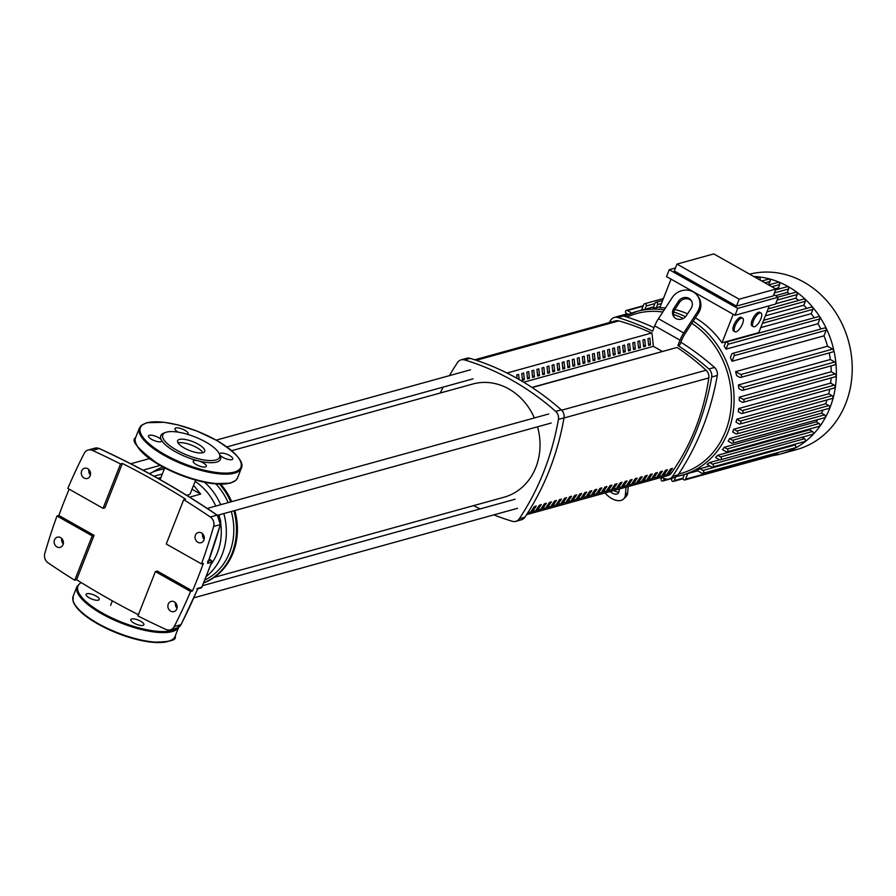 <?xml version="1.0" encoding="UTF-8"?>
<svg xmlns="http://www.w3.org/2000/svg" width="896" height="896" viewBox="0 0 896 896"><rect width="100%" height="100%" fill="white"/><g stroke="black" fill="none" stroke-linecap="round" stroke-linejoin="round"><path stroke-width="1.34" d="M670.634 468.866L672.493 468.35A224.067 194.634 74.5 0 1 669.379 472.909L667.509 473.424A224.067 194.634 -105.5 0 0 670.634 468.866M668.304 472.293L669.379 472.909M665.582 470.266L667.453 469.75A224.067 194.634 74.5 0 1 664.328 474.298L662.469 474.813A224.067 194.634 -105.5 0 0 665.582 470.266M663.253 473.693L664.328 474.298M660.531 471.654L662.402 471.139A224.067 194.634 74.5 0 1 659.288 475.698L657.418 476.213A224.067 194.634 -105.5 0 0 660.531 471.654M658.202 475.082L659.288 475.698M655.491 473.054L657.362 472.539A224.067 194.634 74.5 0 1 654.237 477.086L652.366 477.613A224.067 194.634 -105.5 0 0 655.491 473.054M653.162 476.482L654.237 477.086M650.44 474.443L652.31 473.928A224.067 194.634 74.5 0 1 649.197 478.486L647.326 479.002A224.067 194.634 -105.5 0 0 650.44 474.443M648.11 477.882L649.197 478.486M645.4 475.843L647.27 475.328A224.067 194.634 74.5 0 1 644.146 479.886L642.275 480.402A224.067 194.634 -105.5 0 0 645.4 475.843M643.07 479.27L644.146 479.886M640.349 477.243L642.219 476.728A224.067 194.634 74.5 0 1 639.106 481.275L637.235 481.79A224.067 194.634 -105.5 0 0 640.349 477.243M638.019 480.67L639.106 481.275M635.309 478.632L637.168 478.117A224.067 194.634 74.5 0 1 634.054 482.675L632.184 483.19A224.067 194.634 -105.5 0 0 635.309 478.632M632.979 482.059L634.054 482.675M630.258 480.032L632.128 479.517A224.067 194.634 74.5 0 1 629.014 484.064L627.144 484.59A224.067 194.634 -105.5 0 0 630.258 480.032M627.928 483.459L629.014 484.064M625.206 481.432L627.077 480.906A224.067 194.634 74.5 0 1 623.963 485.464L622.093 485.979A224.067 194.634 -105.5 0 0 625.206 481.432M622.888 484.859L623.963 485.464M620.166 482.821L622.037 482.306A224.067 194.634 74.5 0 1 618.912 486.864L617.053 487.379A224.067 194.634 -105.5 0 0 620.166 482.821M617.837 486.248L618.912 486.864M615.115 484.221L616.986 483.706A224.067 194.634 74.5 0 1 613.872 488.253L612.002 488.768A224.067 194.634 -105.5 0 0 615.115 484.221M612.786 487.648L613.872 488.253M610.075 485.61L611.946 485.094A224.067 194.634 74.5 0 1 608.821 489.653L606.95 490.168A224.067 194.634 -105.5 0 0 610.075 485.61M607.746 489.037L608.821 489.653M605.024 487.01L606.894 486.494A224.067 194.634 74.5 0 1 603.781 491.042L601.91 491.568A224.067 194.634 -105.5 0 0 605.024 487.01M602.694 490.437L603.781 491.042M599.984 488.41L601.854 487.883A224.067 194.634 74.5 0 1 598.73 492.442L596.859 492.957A224.067 194.634 -105.5 0 0 599.984 488.41M597.654 491.837L598.73 492.442M594.933 489.798L596.803 489.283A224.067 194.634 74.5 0 1 593.69 493.842L591.819 494.357A224.067 194.634 -105.5 0 0 594.933 489.798M592.603 493.226L593.69 493.842M589.893 491.198L591.752 490.683A224.067 194.634 74.5 0 1 588.638 495.23L586.768 495.746A224.067 194.634 -105.5 0 0 589.893 491.198M587.563 494.626L588.638 495.23M584.842 492.587L586.712 492.072A224.067 194.634 74.5 0 1 583.587 496.63L581.728 497.146A224.067 194.634 -105.5 0 0 584.842 492.587M582.512 496.014L583.587 496.63M579.79 493.987L581.661 493.472A224.067 194.634 74.5 0 1 578.547 498.019L576.677 498.546A224.067 194.634 -105.5 0 0 579.79 493.987M577.461 497.414L578.547 498.019M574.75 495.387L576.621 494.861A224.067 194.634 74.5 0 1 573.496 499.419L571.626 499.934A224.067 194.634 -105.5 0 0 574.75 495.387M572.421 498.814L573.496 499.419M569.699 496.776L571.57 496.261A224.067 194.634 74.5 0 1 568.456 500.819L566.586 501.334A224.067 194.634 -105.5 0 0 569.699 496.776M567.37 500.203L568.456 500.819M564.659 498.176L566.53 497.661A224.067 194.634 74.5 0 1 563.405 502.208L561.534 502.723A224.067 194.634 -105.5 0 0 564.659 498.176M562.33 501.603L563.405 502.208M559.608 499.565L561.478 499.05A224.067 194.634 74.5 0 1 558.365 503.608L556.494 504.123A224.067 194.634 -105.5 0 0 559.608 499.565M557.278 502.992L558.365 503.608M554.568 500.965L556.438 500.45A224.067 194.634 74.5 0 1 553.314 505.008L551.443 505.523A224.067 194.634 -105.5 0 0 554.568 500.965M552.238 504.392L553.314 505.008M549.517 502.365L551.387 501.838A224.067 194.634 74.5 0 1 548.274 506.397L546.403 506.912A224.067 194.634 -105.5 0 0 549.517 502.365M547.187 505.792L548.274 506.397M544.477 503.754L546.336 503.238A224.067 194.634 74.5 0 1 543.222 507.797L541.352 508.312A224.067 194.634 -105.5 0 0 544.477 503.754M542.147 507.181L543.222 507.797M539.426 505.154L541.296 504.638A224.067 194.634 74.5 0 1 538.171 509.186L536.312 509.701A224.067 194.634 -105.5 0 0 539.426 505.154M537.096 508.581L538.171 509.186M534.374 506.542L536.245 506.027A224.067 194.634 74.5 0 1 533.131 510.586L531.261 511.101A224.067 194.634 -105.5 0 0 534.374 506.542M532.045 509.97L533.131 510.586M531.059 507.461L531.205 507.427A224.067 194.634 74.5 0 1 530.029 509.163M526.568 514.662L667.912 475.574A7.829 6.798 -105.5 0 0 671.306 473.155A224.067 194.634 -105.5 0 0 708.814 377.922A7.829 6.798 -105.5 0 0 706.115 370.227A254.397 220.976 -105.5 0 0 677.152 347.446L532.157 387.542M651.594 333.032A254.397 220.976 -105.5 0 0 618.766 320.891A7.829 6.798 -105.5 0 0 615.485 320.869L474.734 359.789M201.499 532.974A5.286 4.592 74.5 0 1 204.299 538.261A5.286 4.592 74.5 0 1 201.074 542.718A5.286 4.592 74.5 0 1 197.837 542.282A5.286 4.592 74.5 0 1 195.026 536.995A5.286 4.592 74.5 0 1 198.262 532.538A5.286 4.592 74.5 0 1 201.499 532.974M174.362 601.866A5.286 4.592 74.5 0 1 177.162 607.152A5.286 4.592 74.5 0 1 173.936 611.61A5.286 4.592 74.5 0 1 170.699 611.173A5.286 4.592 74.5 0 1 167.888 605.886A5.286 4.592 74.5 0 1 171.125 601.429A5.286 4.592 74.5 0 1 174.362 601.866M60.614 537.611A5.286 4.592 74.5 0 1 63.414 542.898A5.286 4.592 74.5 0 1 60.189 547.355A5.286 4.592 74.5 0 1 56.952 546.907A5.286 4.592 74.5 0 1 54.141 541.632A5.286 4.592 74.5 0 1 57.366 537.174A5.286 4.592 74.5 0 1 60.614 537.611M87.752 468.72A5.286 4.592 74.5 0 1 90.552 474.006A5.286 4.592 74.5 0 1 87.326 478.464A5.286 4.592 74.5 0 1 84.09 478.016A5.286 4.592 74.5 0 1 81.278 472.741A5.286 4.592 74.5 0 1 84.504 468.283A5.286 4.592 74.5 0 1 87.752 468.72M94.898 448.168A7.829 6.798 74.5 0 1 99.165 448.549A1.568 0.627 -65.4 0 1 99.378 448.56L94.898 448.168L88.166 450.027A7.829 6.798 74.5 0 0 84.235 453.342A574.179 498.747 -105.5 0 0 67.838 488.421L103.051 508.323L120.523 463.96L122.394 463.445A881.474 765.677 74.5 0 1 185.595 499.139L183.725 499.654L166.253 544.018L201.466 563.909A574.179 498.747 -105.5 0 0 213.651 526.445L220.371 524.586A574.179 498.747 74.5 0 1 207.693 563.405L220.472 524.216M211.669 561.915L207.693 563.405L207.704 561.142M211.411 560.84A1.568 0.84 124 0 0 211.176 560.358A1.568 1.568 0 0 1 211.77 562.195L201.936 586.824M209.384 559.149L211.176 560.358A1.568 0.84 124 0 0 210.84 560.28A1.568 1.355 -105.5 0 1 211.568 562.341L201.97 587.059A1.568 1.568 0 0 1 200.939 587.966A1.568 1.355 -105.5 0 0 201.779 587.205L197.904 588.28A574.179 498.747 74.5 0 1 180.947 624.691L174.216 626.55A574.179 498.747 -105.5 0 0 190.613 591.461L155.389 571.57L157.259 571.054L192.483 590.946L190.613 591.461M196.851 588.706L197.904 588.28L196.851 588.706M201.466 563.909L203.336 563.394A574.179 498.747 74.5 0 1 192.483 590.946M175.515 602.762A5.286 4.592 -105.5 0 0 177.016 608.205M61.768 538.507A5.286 4.592 -105.5 0 0 63.269 543.95M56.986 515.984A574.179 498.747 -105.5 0 0 44.8 553.448A7.829 6.798 74.5 0 0 48.126 562.89A881.474 765.677 -105.5 0 0 74.726 580.238L92.198 535.875L56.986 515.984L58.856 515.469A574.179 498.747 74.5 0 1 69.171 489.171M120.523 463.96A881.474 765.677 -105.5 0 0 92.434 450.408L99.165 448.549A881.474 765.677 74.5 0 1 217.045 515.144L210.314 517.003A7.829 6.798 74.5 0 1 213.651 526.445M210.314 517.003A881.474 765.677 -105.5 0 0 183.725 499.654M88.166 450.027A7.829 6.798 74.5 0 1 92.434 450.408M202.653 533.87A5.286 4.592 -105.5 0 0 204.154 539.314M88.906 469.616A5.286 4.592 -105.5 0 0 90.406 475.059M103.051 508.323L104.922 507.797L122.394 463.445M58.856 515.469L94.069 535.36L76.597 579.712L74.726 580.238M94.069 535.36L92.198 535.875M138.398 614.712A881.474 765.677 74.5 0 1 76.597 579.712M155.389 571.57L137.917 615.933A881.474 765.677 -105.5 0 0 166.018 629.474A7.829 6.798 74.5 0 0 170.285 629.866A7.829 6.798 74.5 0 0 174.216 626.55M162.288 474.13A54.79 47.6 -105.5 0 0 158.536 474.992L154.067 476.224M164.326 468.966A59.494 51.677 -105.5 0 0 158.222 470.198A59.494 51.677 -105.5 0 0 149.43 473.67M162.915 466.995A61.443 53.379 -105.5 0 0 152.667 472.136M157.819 478.318L160.989 477.445M195.608 480.122L190.333 493.494A16.598 5.387 -158.5 0 1 186.57 495.253M193.592 485.24L200.659 494.099L189.627 497.157M192.024 489.227L200.659 494.099M210.93 564.458A54.79 47.6 -105.5 0 0 220.752 523.645M219.688 517.765A54.79 47.6 -105.5 0 0 218.96 514.92M215.757 506.061A54.79 47.6 -105.5 0 0 195.104 481.387M203.694 582.915A61.443 53.379 -105.5 0 0 234.819 510.541M231.683 501.659A61.443 53.379 -105.5 0 0 220.83 484.21M203.739 582.792A61.443 53.379 -105.5 0 0 233.878 510.798M230.742 501.917A61.443 53.379 -105.5 0 0 219.654 484.187M204.882 580.014A59.494 51.677 -105.5 0 0 231.302 511.504M228.155 502.634A59.494 51.677 -105.5 0 0 215.936 483.986M206.293 576.486A59.494 51.677 -105.5 0 0 223.832 513.576M220.674 504.694A59.494 51.677 -105.5 0 0 204.613 482.306M534.374 417.95A58.71 50.994 -105.5 0 0 508.794 388.931A58.71 50.994 -105.5 0 0 472.797 384.014L231.739 450.677M214.267 577.338L504.09 497.19A58.71 50.994 -105.5 0 0 537.544 426.821M708.915 369.006A7.829 6.798 74.5 0 1 711.682 377.014L717.293 375.458A7.829 6.798 -105.5 0 0 714.526 367.461L708.915 369.006A266.381 231.392 -105.5 0 0 677.925 345.486L679.795 344.971L681.531 340.57A15.658 5.858 119.5 0 1 685.238 333.402L698.331 313.275A15.658 14.314 -36.4 0 0 698.298 296.845L697.357 295.568A15.658 14.314 143.6 0 1 697.39 311.998L698.331 313.275M717.293 375.458A266.381 231.392 74.5 0 1 678.149 474.824L672.538 476.381A266.381 231.392 -105.5 0 0 711.682 377.014M672.538 476.381A7.829 6.798 74.5 0 1 669.021 478.968A7.829 6.798 74.5 0 1 665.627 478.912A266.381 231.392 -105.5 0 1 661.013 477.478M669.021 478.968L674.632 477.422A7.829 6.798 -105.5 0 0 678.149 474.824M609.179 322.605A266.381 231.392 -105.5 0 1 610.859 320.062A7.829 6.798 74.5 0 1 614.376 317.464A7.829 6.798 74.5 0 1 617.77 317.52L623.381 315.963A7.829 6.798 -105.5 0 0 619.976 315.907L614.376 317.464M623.381 315.963A266.381 231.392 74.5 0 1 654.046 327.645M680.87 342.238A266.381 231.392 74.5 0 1 714.526 367.461M697.357 295.568A15.658 14.314 143.6 0 0 672.123 297.718L658.459 318.707A15.658 5.858 119.5 0 0 654.741 325.875L652.646 331.206A266.381 231.392 -105.5 0 0 617.77 317.52M449.389 375.648A266.381 231.392 -105.5 0 1 457.598 362.443A7.829 6.798 74.5 0 1 461.115 359.845A7.829 6.798 74.5 0 1 464.52 359.901L470.12 358.355A7.829 6.798 -105.5 0 0 466.726 358.299L461.115 359.845M443.162 387.117A266.381 231.392 -105.5 0 0 440.25 393.019M470.12 358.355A266.381 231.392 74.5 0 1 561.266 409.842L555.666 411.387A7.829 6.798 74.5 0 1 558.421 419.395L564.032 417.85A7.829 6.798 -105.5 0 0 561.266 409.842M564.032 417.85A266.381 231.392 74.5 0 1 524.888 517.205L519.288 518.762A7.829 6.798 74.5 0 1 515.771 521.36A7.829 6.798 74.5 0 1 512.366 521.304A266.381 231.392 -105.5 0 1 493.864 514.853M515.771 521.36L521.371 519.803A7.829 6.798 -105.5 0 0 524.888 517.205M473.536 505.635A266.381 231.392 -105.5 0 0 480.166 508.894M519.288 518.762A266.381 231.392 -105.5 0 0 558.421 419.395M555.666 411.387A266.381 231.392 -105.5 0 0 464.52 359.901M648.648 345.352L647.942 338.643L649.813 338.128L650.518 344.837L648.648 345.352M648.469 343.683L650.518 344.837M643.608 346.752L642.902 340.043L644.773 339.528L645.467 346.237L643.608 346.752M643.429 345.083L645.467 346.237M638.557 348.152L637.851 341.432L639.722 340.917L640.427 347.637L638.557 348.152M638.378 346.472L640.427 347.637M633.506 349.541L632.811 342.832L634.682 342.317L635.376 349.026L633.506 349.541M633.338 347.872L635.376 349.026M628.466 350.941L627.76 344.232L629.63 343.706L630.336 350.426L628.466 350.941M628.286 349.272L630.336 350.426M623.414 352.33L622.72 345.621L624.59 345.106L625.285 351.814L623.414 352.33M623.246 350.661L625.285 351.814M618.374 353.73L617.669 347.021L619.539 346.506L620.245 353.214L618.374 353.73M618.195 352.061L620.245 353.214M613.323 355.13L612.629 348.41L614.488 347.894L615.194 354.614L613.323 355.13M613.155 353.45L615.194 354.614M608.283 356.518L607.578 349.81L609.448 349.294L610.142 356.003L608.283 356.518M608.104 354.85L610.142 356.003M603.232 357.918L602.526 351.21L604.397 350.683L605.102 357.403L603.232 357.918M603.053 356.25L605.102 357.403M598.181 359.307L597.486 352.598L599.357 352.083L600.051 358.792L598.181 359.307M598.013 357.638L600.051 358.792M593.141 360.707L592.435 353.998L594.306 353.483L595.011 360.192L593.141 360.707M592.962 359.038L595.011 360.192M588.09 362.107L587.395 355.387L589.266 354.872L589.96 361.592L588.09 362.107M587.922 360.427L589.96 361.592M583.05 363.496L582.344 356.787L584.214 356.272L584.92 362.981L583.05 363.496M582.87 361.827L584.92 362.981M577.998 364.896L577.304 358.187L579.174 357.661L579.869 364.381L577.998 364.896M577.83 363.227L579.869 364.381M572.958 366.296L572.253 359.576L574.123 359.061L574.829 365.77L572.958 366.296M572.779 364.616L574.829 365.77M567.907 367.685L567.213 360.976L569.072 360.461L569.778 367.17L567.907 367.685M567.739 366.016L569.778 367.17M562.867 369.085L562.162 362.365L564.032 361.85L564.726 368.57L562.867 369.085M562.688 367.405L564.726 368.57M557.816 370.474L557.11 363.765L558.981 363.25L559.686 369.958L557.816 370.474M557.637 368.805L559.686 369.958M552.765 371.874L552.07 365.165L553.941 364.638L554.635 371.358L552.765 371.874M552.597 370.205L554.635 371.358M547.725 373.274L547.019 366.554L548.89 366.038L549.595 372.747L547.725 373.274M547.546 371.594L549.595 372.747M542.674 374.662L541.979 367.954L543.85 367.438L544.544 374.147L542.674 374.662M542.506 372.994L544.544 374.147M537.634 376.062L536.928 369.342L538.798 368.827L539.504 375.547L537.634 376.062M537.454 374.394L539.504 375.547M532.582 377.451L531.888 370.742L533.747 370.227L534.453 376.936L532.582 377.451M532.414 375.782L534.453 376.936M527.542 378.851L526.837 372.142L528.707 371.616L529.413 378.336L527.542 378.851M527.363 377.182L529.413 378.336M522.491 380.251L521.786 373.531L523.656 373.016L524.362 379.725L522.491 380.251M522.323 378.571L524.362 379.725M517.104 378.381L516.746 374.931L518.616 374.416L519.154 379.546M512.792 376.018L513.632 376.477M523.701 382.211L653.363 346.349L651.963 332.931L506.99 373.027M662.234 351.355L653.363 346.349M531.933 387.397L677.152 347.446M626.058 487.144L625.386 494.816L627.682 492.643L628.219 486.55M618.946 491.938A7.829 4.614 46.6 0 1 613.861 490.515M610.12 491.557A7.829 4.614 -133.4 0 0 618.117 493.36A7.829 4.614 -133.4 0 0 619.069 491.243L619.259 489.026M627.682 492.643A15.658 9.24 46.6 0 1 625.789 496.877L623.493 499.05A15.658 9.24 -133.4 0 0 625.386 494.816M605.08 492.946A15.658 9.24 -133.4 0 0 623.493 499.05M673.781 308.448L678.44 301.291A7.829 7.157 143.6 0 1 691.051 300.216A7.829 7.157 143.6 0 1 691.074 308.437L686.414 315.582A7.829 7.157 143.6 0 1 673.803 316.669A7.829 7.157 143.6 0 1 673.781 308.448L674.722 309.725A7.829 7.157 -36.4 0 0 674.307 317.274M691.488 300.877A7.829 7.157 -36.4 0 0 679.381 302.568L674.722 309.725M677.925 345.486L680.019 340.155A15.658 5.858 -60.5 0 1 683.738 332.987L697.39 311.998M772.554 455.706A90.798 78.87 -105.5 0 0 780.808 453.958A90.798 78.87 -105.5 0 0 829.909 407.848A90.798 78.87 -105.5 0 0 753.738 276.494M780.808 453.958L796.656 449.568A90.798 78.87 -105.5 0 0 845.757 403.469A90.798 78.87 -105.5 0 0 832.026 307.216A90.798 78.87 -105.5 0 0 749.638 274.176M733.746 429.218L736.915 431.01A1.568 1.355 74.5 0 1 735.829 433.765L732.659 431.973A84.93 73.774 -105.5 0 0 733.219 430.606A84.93 73.774 -105.5 0 0 733.746 429.218L825.698 403.794A84.93 73.774 -105.5 0 0 827.03 399.941M736.792 419.216L740.152 421.109A1.568 1.355 74.5 0 1 739.066 423.875L736.03 422.162A84.93 73.774 -105.5 0 0 736.792 419.216L828.744 393.781A84.93 73.774 -105.5 0 0 829.707 389.267M738.674 408.554L742.28 410.592A1.568 1.355 74.5 0 1 741.194 413.347L738.259 411.69A84.93 73.774 -105.5 0 0 738.674 408.554L830.626 383.118A84.93 73.774 -105.5 0 0 831.074 377.955M739.267 397.163L743.221 399.403A1.568 1.355 74.5 0 1 742.134 402.158L739.234 400.512A84.93 73.774 -105.5 0 0 739.267 397.163L831.219 371.739A84.93 73.774 -105.5 0 0 830.995 365.904M738.382 384.944L742.806 387.442A1.568 1.355 74.5 0 1 741.72 390.197L738.808 388.55A84.93 73.774 -105.5 0 0 738.382 384.944L830.334 359.509A84.93 73.774 -105.5 0 0 829.203 352.934M735.594 371.65L740.734 374.55A1.568 1.355 74.5 0 1 739.648 377.306L736.624 375.592A84.93 73.774 -105.5 0 0 735.594 371.65L827.546 346.214A84.93 73.774 -105.5 0 0 823.973 335.843L732.021 361.267A84.93 73.774 -105.5 0 0 730.397 357.538L731.696 354.234A1.568 1.355 -105.5 0 1 732.547 353.438L824.499 328.014A1.568 1.355 74.5 0 1 826.179 330.232L823.973 335.843M820.87 329.011A84.93 73.774 -105.5 0 0 817.992 323.725L726.04 349.149A84.93 73.774 -105.5 0 0 724.158 346.08L725.413 342.899A1.568 1.355 -105.5 0 1 726.264 342.104L818.216 316.669A1.568 1.355 74.5 0 1 819.896 318.898L817.992 323.725M814.218 317.778A84.93 73.774 -105.5 0 0 811.205 313.667L760.749 327.622M769.339 305.794L758.766 332.64L721.986 342.81A84.93 73.774 -105.5 0 0 695.363 317.856M687.557 313.835A84.93 73.774 -105.5 0 0 674.845 309.523M665.448 307.978A84.93 73.774 -105.5 0 0 659.803 307.686L671.048 279.149M660.195 306.678L656.32 307.754A84.93 73.774 -105.5 0 0 653.139 307.966L655.043 303.139A1.568 1.355 74.5 0 1 657.563 304.573L656.32 307.754M653.565 306.891L644.963 309.277A84.93 73.774 -105.5 0 0 642.018 310.016L636.821 311.45A84.93 73.774 -105.5 0 0 624.456 316.288L636.821 311.45A84.93 73.774 -105.5 0 1 664.194 309.904M741.485 318.046A7.829 2.934 -60.5 0 1 742.616 318.125A7.829 2.934 -60.5 0 1 741.966 325.147A7.829 2.934 -60.5 0 1 736.053 331.822A7.829 2.934 -60.5 0 1 734.91 331.755A7.829 2.934 -60.5 0 1 735.571 324.733A7.829 2.934 -60.5 0 1 741.485 318.046M734.91 331.755L733.656 331.038A7.829 2.934 -60.5 0 1 734.306 324.016A7.829 2.934 -60.5 0 1 740.219 317.33A7.829 2.934 -60.5 0 1 741.35 317.408L742.616 318.125M759.875 312.962A7.829 2.934 -60.5 0 1 761.006 313.029A7.829 2.934 -60.5 0 1 760.357 320.051A7.829 2.934 -60.5 0 1 754.443 326.738A7.829 2.934 -60.5 0 1 753.301 326.659A7.829 2.934 -60.5 0 1 753.962 319.637A7.829 2.934 -60.5 0 1 759.875 312.962M753.301 326.659L752.046 325.954A7.829 2.934 -60.5 0 1 752.696 318.931A7.829 2.934 -60.5 0 1 758.61 312.245A7.829 2.934 -60.5 0 1 759.741 312.323L761.006 313.029M675.438 267.982L669.234 269.707L666.523 276.595L735.022 315.291L737.733 308.403L778.254 297.192L775.544 304.08L735.022 315.291M676.973 264.085L674.262 270.973L736.445 306.096L773.226 295.926L775.947 289.038L713.754 253.904L676.973 264.085L739.166 299.208L775.947 289.038M721.986 342.81L733.23 314.272M736.445 306.096L739.166 299.208M773.741 294.638L778.254 297.192M669.234 269.707L737.733 308.403M761.779 281.03L768.454 279.194A1.568 1.355 74.5 0 1 770.134 281.411L768.365 284.76M768.667 284.928L777.963 282.363A1.568 1.355 74.5 0 1 779.643 284.581L778.333 287.896L775.365 288.714M775.611 289.89L786.99 286.742A1.568 1.355 74.5 0 1 788.67 288.96L787.304 292.421L775.555 295.669M778.131 297.114L795.547 292.298A1.568 1.355 74.5 0 1 797.227 294.526L795.794 298.189L775.678 303.744M768.118 308.885L803.645 299.062A1.568 1.355 74.5 0 1 805.325 301.291L803.768 305.222L765.386 315.84M763.627 320.298L811.216 307.138A1.568 1.355 74.5 0 1 812.896 309.355L811.205 313.667M806.758 308.37A84.93 73.774 -105.5 0 0 803.768 305.222M798.594 300.462A84.93 73.774 -105.5 0 0 795.794 298.189M789.734 293.91A84.93 73.774 -105.5 0 0 787.304 292.421M780.069 288.658A84.93 73.774 -105.5 0 0 778.333 287.896M693.202 321.171A84.93 73.774 -105.5 0 1 728.022 432.04A84.93 73.774 -105.5 0 1 682.091 475.16L676.659 476.414A84.93 73.774 -105.5 0 0 682.091 475.16L687.288 473.726A84.93 73.774 -105.5 0 0 687.77 473.592L697.704 470.848M793.99 444.494L794.92 445.021L702.968 470.445A1.568 1.355 -105.5 0 1 701.882 473.2L696.741 470.299A84.93 73.774 -105.5 0 0 699.933 468.742L709.867 465.987M801.965 437.27L804.541 438.726L712.589 464.162A1.568 1.355 -105.5 0 1 711.502 466.917L707.067 464.408A84.93 73.774 -105.5 0 0 709.666 462.515L719.611 459.76M809.614 429.867L812.504 431.502L720.552 456.938A1.568 1.355 -105.5 0 1 719.466 459.693L715.512 457.464A84.93 73.774 -105.5 0 0 717.662 455.302L809.614 429.867A84.93 73.774 -105.5 0 0 810.69 428.702M816.189 421.859L819.123 423.517L727.171 448.952A1.568 1.355 -105.5 0 1 726.085 451.707L722.478 449.669A84.93 73.774 -105.5 0 0 724.226 447.294L816.189 421.859A84.93 73.774 -105.5 0 0 817.723 419.608M821.52 413.146L824.555 414.859L732.603 440.294A1.568 1.355 -105.5 0 1 731.517 443.05L728.157 441.146A84.93 73.774 -105.5 0 0 729.568 438.581L821.52 413.146A84.93 73.774 -105.5 0 0 823.066 410.032M732.021 361.267L734.227 355.667A1.568 1.355 -105.5 0 0 732.547 353.438M726.04 349.149L727.944 344.322A1.568 1.355 -105.5 0 0 726.264 342.104M702.968 470.445L699.933 468.742M794.92 445.021A1.568 1.355 74.5 0 1 794.797 447.899L702.834 473.334M712.589 464.162L709.666 462.515M804.541 438.726A1.568 1.355 74.5 0 1 804.418 441.616L712.454 467.04M720.552 456.938L717.662 455.302M812.504 431.502A1.568 1.355 74.5 0 1 812.381 434.392L720.429 459.827M727.171 448.952L724.226 447.294M819.123 423.517A1.568 1.355 74.5 0 1 819 426.406L727.048 451.842M732.603 440.294L729.568 438.581M824.555 414.859A1.568 1.355 74.5 0 1 824.432 417.749L732.469 443.184M664.328 478.52L663.667 480.2A1.568 1.355 74.5 0 1 661.136 478.766L661.573 477.658M675.662 477.03L674.262 480.592A1.568 1.355 74.5 0 1 671.731 479.17L672.157 478.106M687.77 473.592L685.563 479.192A1.568 1.355 74.5 0 1 683.043 477.77L684.309 474.555M828.744 393.781L832.104 395.685A1.568 1.355 74.5 0 1 831.981 398.574L740.029 423.998M830.626 383.118L834.232 385.168A1.568 1.355 74.5 0 1 834.109 388.046L742.157 413.482M831.219 371.739L835.173 373.968A1.568 1.355 74.5 0 1 835.05 376.858L743.098 402.282M830.334 359.509L834.758 362.006A1.568 1.355 74.5 0 1 834.635 364.896L742.683 390.331M827.546 346.214L832.686 349.115A1.568 1.355 74.5 0 1 832.563 352.005L740.611 377.44M825.698 403.794L828.867 405.574A1.568 1.355 74.5 0 1 828.744 408.464L736.792 433.899M777.997 452.547L777.526 453.768A1.568 1.355 74.5 0 1 776.675 454.563L684.723 479.987M756.258 277.917L758.442 277.312A1.568 1.355 74.5 0 1 760.122 279.541L759.942 280M641.525 310.15L643.731 304.55A1.568 1.355 74.5 0 1 646.262 305.973L644.963 309.277M631.848 313.04L627.424 310.542A1.568 1.355 -105.5 0 0 626.338 313.298L628.354 314.44M617.277 316.658A1.568 1.355 -105.5 0 0 616.448 316.893M89.298 597.867A7.045 2.285 21.5 0 0 99.221 599.525A7.045 2.285 21.5 0 0 96.029 596.008A7.045 2.285 21.5 0 0 86.106 594.362A7.045 2.285 21.5 0 0 89.298 597.867M143.035 625.397A7.045 2.285 21.5 0 0 143.898 624.758A7.045 2.285 21.5 0 0 139.496 620.626A7.045 2.285 21.5 0 0 131.656 618.968A7.045 2.285 21.5 0 0 130.794 619.595A7.045 2.285 21.5 0 0 135.206 623.739A7.045 2.285 21.5 0 0 143.035 625.397M179.424 439.443A14.56 4.726 -158.5 0 1 195.608 442.848A14.56 4.726 -158.5 0 1 204.725 451.416A14.56 4.726 -158.5 0 1 202.933 452.715A14.56 4.726 -158.5 0 1 186.749 449.299A14.56 4.726 -158.5 0 1 177.632 440.742A14.56 4.726 -158.5 0 1 179.424 439.443M178.035 442.893A14.56 4.726 -158.5 0 1 178.069 442.882A14.56 4.726 -158.5 0 1 191.587 445.144A14.56 4.726 -158.5 0 1 202.966 452.704M219.8 454.81A32.088 10.416 -158.5 0 1 219.99 455.179A32.088 10.416 -158.5 0 1 216.552 462.09A32.088 10.416 -158.5 0 1 198.117 460.802A32.088 10.416 -158.5 0 1 161.482 440.104A32.088 10.416 -158.5 0 1 163.901 433.082L165.738 432.41A30.531 9.901 -158.5 0 1 166.533 432.152A30.531 9.901 -158.5 0 1 195.619 437.181A30.531 9.901 -158.5 0 1 219.106 453.432A30.531 9.901 -158.5 0 1 215.824 459.995A30.531 9.901 -158.5 0 1 177.307 450.509A30.531 9.901 -158.5 0 1 165.738 432.41M151.715 439.421A7.045 2.285 -158.5 0 1 148.523 435.904A7.045 2.285 -158.5 0 1 158.446 437.562A7.045 2.285 -158.5 0 1 161.482 440.104A7.045 2.285 -158.5 0 1 161.638 441.067A7.045 2.285 -158.5 0 1 151.715 439.421M178.259 432.174A7.045 2.285 -158.5 0 1 174.955 428.602A7.045 2.285 -158.5 0 1 175.818 427.963A7.045 2.285 -158.5 0 1 183.658 429.621A7.045 2.285 -158.5 0 1 188.059 433.765A7.045 2.285 -158.5 0 1 187.432 434.314M219.666 454.541A7.045 2.285 -158.5 0 1 219.643 453.835A7.045 2.285 -158.5 0 1 229.555 455.493A7.045 2.285 -158.5 0 1 232.747 458.998A7.045 2.285 -158.5 0 1 222.835 457.352A7.045 2.285 -158.5 0 1 219.867 454.922M205.453 466.939A7.045 2.285 -158.5 0 1 197.624 465.293A7.045 2.285 -158.5 0 1 193.211 461.149A7.045 2.285 -158.5 0 1 194.074 460.522A7.045 2.285 -158.5 0 1 198.117 460.802A7.045 2.285 -158.5 0 1 206.315 466.312A7.045 2.285 -158.5 0 1 205.453 466.939M706.115 370.227L561.635 410.189M671.306 473.155L527.722 512.859M564.01 417.973L708.814 377.922M476.269 360.293L618.766 320.891M209.339 559.272L210.84 560.28L208.768 560.851M181.126 624.322A1.568 0.56 -152.9 0 1 181.126 624.557A1.568 0.56 -152.9 0 1 180.947 624.691A7.829 6.798 74.5 0 1 177.005 627.995L170.285 629.866M217.381 515.39L220.371 524.586A7.829 6.798 74.5 0 0 217.045 515.144L217.28 515.166C179.379 489.406 140.078 467.208 99.378 448.56A1.568 0.627 -65.4 0 1 99.523 448.717M679.381 302.568L678.44 301.291M683.738 332.987L658.459 318.707M680.019 340.155L654.741 325.875M691.813 323.31A82.97 72.072 74.5 0 1 731.08 407.445A82.97 72.072 74.5 0 1 678.664 474.051M685.507 316.758A84.93 73.774 -105.5 0 0 673.691 312.043M770.134 281.411L764.971 282.845M779.643 284.581L771.87 286.731M788.67 288.96L774.424 292.902M797.227 294.526L777.123 300.082M805.325 301.291L766.931 311.909M812.896 309.355L762.44 323.31M626.92 317.061A82.97 72.072 74.5 0 1 662.805 312.032M673.467 314.496A82.97 72.072 74.5 0 1 683.301 318.438M826.179 330.232L734.227 355.667M819.896 318.898L727.944 344.322M832.104 395.685L740.152 421.109M834.232 385.168L742.28 410.592M835.173 373.968L743.221 399.403M834.758 362.006L742.806 387.442M832.686 349.115L740.734 374.55M828.867 405.574L736.915 431.01M667.33 479.181L663.667 480.2M682.931 478.195L674.262 480.592M777.526 453.768L685.563 479.192M760.122 279.541L759.461 279.72M661.45 303.498L657.563 304.573M654.864 303.598L646.262 305.973M643.082 306.208L627.424 310.542M627.726 314.082L621.858 315.706M176.792 628.062A54.006 17.517 -158.5 0 1 102.424 613.043A54.006 17.517 -158.5 0 1 81.256 582.613M178.651 627.278A54.79 17.774 -158.5 0 1 172.189 631.579A54.79 17.774 -158.5 0 1 101.786 613.827A54.79 17.774 -158.5 0 1 76.966 586.51L80.965 582.422M178.931 626.674L175.134 636.317A54.79 17.774 -158.5 0 1 168.392 641.222A54.79 17.774 -158.5 0 1 97.989 623.47A54.79 17.774 -158.5 0 1 73.17 596.154L76.966 586.51M97.91 623.963A54.006 17.517 -158.5 0 1 74.256 603.49M169.333 640.942A54.006 17.517 -158.5 0 1 98.09 624.064M231.75 482.485A54.006 17.517 -158.5 0 1 160.507 465.606M135.587 437.707C130.357 440.63 138.622 449.926 160.384 465.606L179.928 474.846L198.789 480.962L212.766 483.65L230.194 483.224L235.749 480.446L237.552 477.87A54.79 17.774 -158.5 0 1 230.798 482.776A54.79 17.774 -158.5 0 1 160.395 465.024A54.79 17.774 -158.5 0 1 135.587 437.707L139.384 428.064A54.79 17.774 -158.5 0 0 164.203 455.381A54.79 17.774 -158.5 0 0 234.606 473.133A54.79 17.774 -158.5 0 0 241.349 468.227C244.44 462.045 236.163 452.749 216.541 440.328L196.997 431.088L178.136 424.973L164.158 422.285L146.731 422.71L141.176 425.488L139.384 428.064M216.429 440.328A54.006 17.517 -158.5 0 1 234.237 472.091A54.006 17.517 -158.5 0 1 164.842 454.586A54.006 17.517 -158.5 0 1 147.034 422.822A54.006 17.517 -158.5 0 1 216.429 440.328M160.328 465.506A54.006 17.517 -158.5 0 1 136.674 445.043M200.939 587.966L197.792 588.84M197.87 588.672L181.126 624.557L177.005 627.995M164.528 468.462L158.222 470.198M160.126 479.618L164.73 467.947M110.611 605.338L112.381 600.846M472.987 378.862L226.912 446.914M160.048 465.416L142.923 470.154M470.49 369.813L216.205 440.138M149.442 458.595L130.738 463.77M548.688 413.986L207.211 508.424M551.186 423.035L217.504 515.323M515.11 499.24L202.552 585.67M517.608 508.29L193.906 597.811M672.022 478.453L662.816 480.995M682.965 478.755L673.411 481.387M662.637 300.485L655.883 302.344M663.398 298.547L644.582 303.755M626.461 310.408L643.25 305.76M616.84 316.691L627.256 313.813M175.134 636.317C177.083 640.394 168.795 642.32 150.27 642.096C132.866 639.632 115.438 633.618 97.978 624.053C83.832 615.955 75.533 608.328 73.08 601.182L73.17 596.154M219.106 453.432L219.99 455.179M241.349 468.227L237.552 477.87"/></g></svg>
